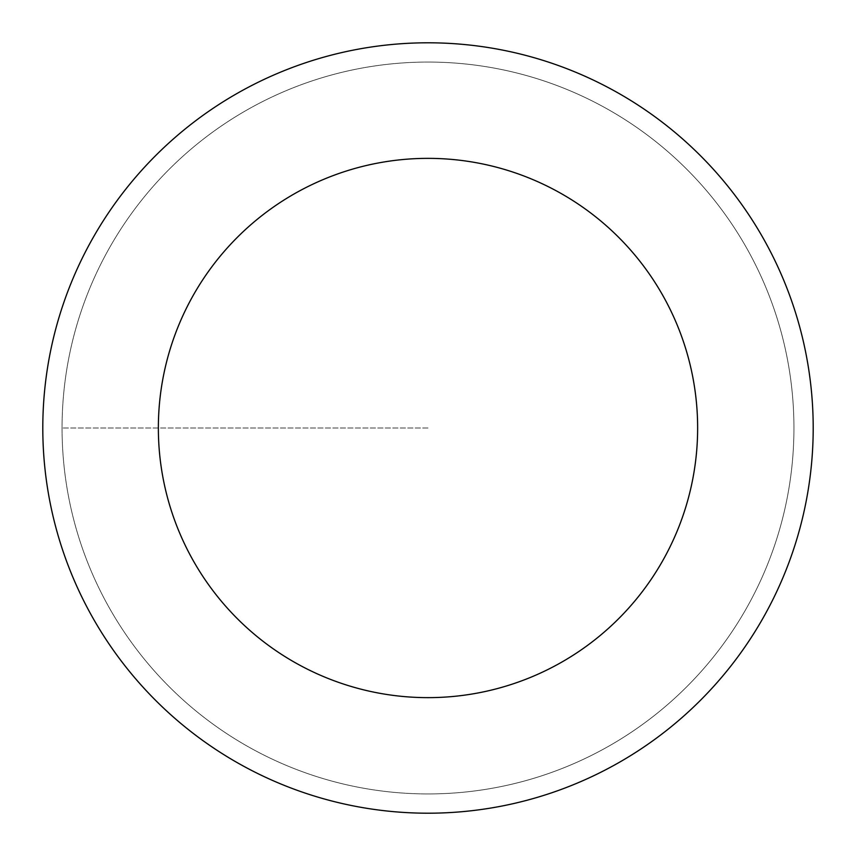 <?xml version="1.0" encoding="UTF-8"?>
<svg xmlns="http://www.w3.org/2000/svg" width="856" height="856" viewBox="0 0 856 856"><rect width="100%" height="100%" fill="white"/><g stroke="black" fill="none" stroke-linecap="round" stroke-linejoin="round"><path stroke-width="0.64" stroke-dasharray="4.28 3.21" d="M428 793.94A365.94 365.94 0 0 0 793.94 428A365.94 365.94 0 0 0 428 62.06A365.94 365.94 0 0 1 793.94 428A365.94 365.94 0 0 1 428 793.94A365.94 365.94 0 0 1 62.06 428A365.94 365.94 0 0 1 428 62.06A365.94 365.94 0 0 0 62.06 428A365.94 365.94 0 0 0 428 793.94A365.94 365.94 0 0 0 793.94 428A365.94 365.94 0 0 0 428 62.06A365.94 365.94 0 0 1 793.94 428A365.94 365.94 0 0 1 428 793.94A365.94 365.94 0 0 1 62.06 428A365.94 365.94 0 0 1 428 62.06A365.94 365.94 0 0 0 62.06 428A365.94 365.94 0 0 0 428 793.94M428 42.8A385.2 385.2 0 0 0 42.8 428A385.2 385.2 0 0 0 428 813.2A385.2 385.2 0 0 0 813.2 428A385.2 385.2 0 0 0 428 42.8M428 428L62.06 428L428 428"/><path stroke-width="1.28" d="M428 42.8A385.2 385.2 0 0 1 813.2 428A385.2 385.2 0 0 1 428 813.2A385.2 385.2 0 0 1 42.8 428A385.2 385.2 0 0 1 428 42.8M428 697.64A269.64 269.64 0 0 1 158.36 428A269.64 269.64 0 0 1 428 158.36A269.64 269.64 0 0 1 697.64 428A269.64 269.64 0 0 1 428 697.64"/></g></svg>

